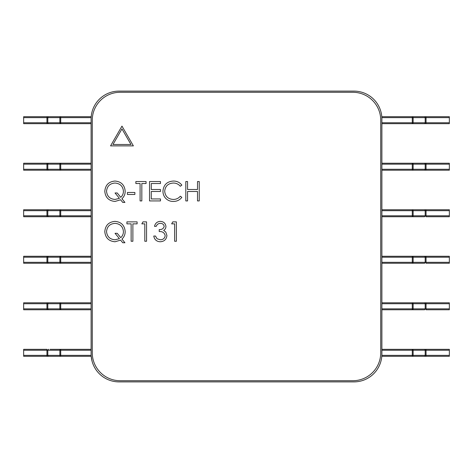<?xml version="1.0" encoding="UTF-8"?>
<svg xmlns="http://www.w3.org/2000/svg" width="473" height="473" viewBox="0 0 473 473"><rect width="100%" height="100%" fill="white"/><g stroke="black" fill="none" stroke-linecap="round" stroke-linejoin="round"><path stroke-width="0.71" d="M62.099 356.299L91.206 356.299L91.999 360.952L91.2 356.187M91.112 314.427L91.112 349.322L62.099 349.322M381.439 114.034L381.002 112.048L381.439 114.034M381.888 158.573L381.888 123.678L410.901 123.678M91.112 353.975A27.913 27.913 0 0 0 119.025 381.888L353.975 381.888A27.913 27.913 0 0 0 381.888 353.975L381.888 119.025A27.913 27.913 0 0 0 353.975 91.112L119.025 91.112A27.913 27.913 0 0 0 91.112 119.025L91.112 353.975L91.112 344.669L91.112 349.322L50.037 349.322M91.112 122.749L60.71 122.749L60.71 117.629L59.864 117.629L59.864 122.749L60.71 122.749L60.71 123.678L23.65 123.678L23.65 122.749L59.864 122.749A0.928 0.845 90 0 0 60.71 123.678L91.112 123.678L91.112 158.573M91.112 174.856L91.112 205.099M91.112 221.382L91.112 251.618M91.112 267.901L91.112 298.144M426.043 356.299L426.043 350.251L412.29 350.251L412.29 356.299L381.794 356.299L381.853 355.371L449.35 355.371L449.35 356.299L412.29 356.299A0.928 0.845 -90 0 0 413.136 355.371L413.136 350.251A0.928 0.845 -90 0 0 412.29 349.322L381.888 349.322L381.888 314.427M381.888 298.144L381.888 267.901M381.888 251.618L381.888 221.382M381.888 205.099L381.888 174.856M381.439 358.966L381.002 360.952M381.888 344.669L381.888 353.975M449.35 349.322L449.35 350.251L426.043 350.251L426.043 349.322L449.35 349.322M449.35 355.371L449.35 350.251M381.794 356.299L410.901 356.299M381.888 350.251L412.29 350.251L412.29 349.322L426.043 349.322M422.963 309.774L424.352 309.774A0.928 0.845 -90 0 0 425.197 308.845L449.35 308.845L449.35 309.774L426.043 309.774L426.043 303.725L413.136 303.725A0.928 0.845 -90 0 0 412.29 302.797L449.35 302.797L449.35 303.725L426.043 303.725L426.043 302.797L422.963 302.797M381.888 302.797L412.29 302.797L412.29 303.725L381.888 303.725M424.352 309.774L412.29 309.774A0.928 0.845 -90 0 0 413.136 308.845L425.197 308.845L425.197 303.725A0.928 0.845 -90 0 0 424.352 302.797M381.888 308.845L412.29 308.845L412.29 309.774L381.888 309.774M449.35 308.845L449.35 303.725M422.963 216.729L424.352 216.729A0.928 0.845 -90 0 0 425.197 215.794L449.35 215.794L449.35 216.729L426.043 216.729L426.043 210.68L413.136 210.68A0.928 0.845 -90 0 0 412.29 209.746L449.35 209.746L449.35 210.68L426.043 210.68L426.043 209.746L422.963 209.746M381.888 209.746L412.29 209.746L412.29 210.68L381.888 210.68M424.352 216.729L412.29 216.729A0.928 0.845 -90 0 0 413.136 215.794L425.197 215.794L425.197 210.68A0.928 0.845 -90 0 0 424.352 209.746M381.888 215.794L412.29 215.794L412.29 216.729L381.888 216.729M449.35 215.794L449.35 210.68M422.963 263.254L424.352 263.254A0.928 0.845 -90 0 0 425.197 262.32L449.35 262.32L449.35 263.254L426.043 263.254L426.043 257.206L413.136 257.206A0.928 0.845 -90 0 0 412.29 256.271L449.35 256.271L449.35 257.206L426.043 257.206L426.043 256.271L422.963 256.271M381.888 256.271L412.29 256.271L412.29 257.206L381.888 257.206M424.352 263.254L412.29 263.254A0.928 0.845 -90 0 0 413.136 262.32L425.197 262.32L425.197 257.206A0.928 0.845 -90 0 0 424.352 256.271M381.888 262.32L412.29 262.32L412.29 263.254L381.888 263.254M449.35 262.32L449.35 257.206M426.043 170.203L424.352 170.203A0.928 0.845 -90 0 0 425.197 169.275L449.35 169.275L449.35 170.203L426.043 170.203L426.043 164.155L413.136 164.155A0.928 0.845 -90 0 0 412.29 163.226L449.35 163.226L449.35 164.155L426.043 164.155L426.043 163.226L422.963 163.226M409.204 163.226L381.888 163.226L412.29 163.226L412.29 164.155L381.888 164.155M424.352 170.203L412.29 170.203A0.928 0.845 -90 0 0 413.136 169.275L425.197 169.275L425.197 164.155A0.928 0.845 -90 0 0 424.352 163.226M381.888 169.275L412.29 169.275L412.29 170.203L381.888 170.203M449.35 169.275L449.35 164.155M381.888 119.025L381.888 128.331L381.888 123.678L412.29 123.678A0.928 0.845 -90 0 0 413.136 122.749L449.35 122.749L449.35 123.678L412.29 123.678L412.29 122.749L413.136 122.749L413.136 117.629A0.928 0.845 -90 0 0 412.29 116.701L449.35 116.701L449.35 117.629L426.043 117.629L426.043 116.701M410.901 116.701L381.794 116.701L412.29 116.701L412.29 117.629L381.853 117.629L381.8 116.813M449.35 122.749L449.35 117.629M91.206 356.299L23.65 356.299L23.65 349.322L46.957 349.322L46.957 350.251L23.65 350.251M23.65 355.371L46.957 355.371L46.957 356.299L50.037 356.299M48.648 356.299A0.928 0.845 90 0 1 47.803 355.371L59.864 355.371L59.864 350.251A0.928 0.845 -90 0 1 60.71 349.322L60.71 350.251L46.957 350.251L46.957 355.371L47.803 355.371L47.803 350.251A0.928 0.845 -90 0 1 48.648 349.322M91.147 355.371L59.864 355.371A0.928 0.845 90 0 0 60.71 356.299L60.71 350.251L91.112 350.251M91.112 263.254L23.65 263.254L23.65 256.271L91.112 256.271M23.65 262.32L59.864 262.32A0.928 0.845 90 0 0 60.71 263.254L60.71 262.32L91.112 262.32M91.112 257.206L46.957 257.206L46.957 263.254L50.037 263.254M59.864 257.206A0.928 0.845 -90 0 1 60.71 256.271L60.71 262.32L59.864 262.32L59.864 257.206M50.037 256.271L46.957 256.271L46.957 257.206L23.65 257.206M91.112 216.729L23.65 216.729L23.65 209.746L91.112 209.746M23.65 215.794L59.864 215.794A0.928 0.845 90 0 0 60.71 216.729L60.71 215.794L91.112 215.794M91.112 210.68L46.957 210.68L46.957 216.729L50.037 216.729M59.864 210.68A0.928 0.845 -90 0 1 60.71 209.746L60.71 215.794L59.864 215.794L59.864 210.68M50.037 209.746L46.957 209.746L46.957 210.68L23.65 210.68M91.112 309.774L23.65 309.774L23.65 302.797L91.112 302.797M91.112 303.725L59.864 303.725L59.864 308.845A0.928 0.845 90 0 0 60.71 309.774L46.957 309.774L46.957 308.845L91.112 308.845M48.648 309.774A0.928 0.845 90 0 1 47.803 308.845L47.803 303.725L59.864 303.725A0.928 0.845 -90 0 1 60.71 302.797L60.71 309.774M50.037 302.797L46.957 302.797L46.957 303.725L23.65 303.725M91.112 170.203L23.65 170.203L23.65 163.226L91.112 163.226M23.65 169.275L59.864 169.275A0.928 0.845 90 0 0 60.71 170.203L60.71 169.275L91.112 169.275M91.112 164.155L46.957 164.155L46.957 170.203L50.037 170.203M59.864 164.155A0.928 0.845 -90 0 1 60.71 163.226L60.71 169.275L59.864 169.275L59.864 164.155M63.796 163.226L62.099 163.226M50.037 163.226L46.957 163.226L46.957 164.155L23.65 164.155M91.561 114.034L91.999 112.048M91.112 128.331L91.112 119.025M91.147 117.629L91.206 116.701L60.71 116.701A0.928 0.845 -90 0 0 59.864 117.629L47.803 117.629A0.928 0.845 -90 0 1 48.648 116.701L60.71 116.701L60.71 117.629L91.147 117.629M48.648 123.678A0.928 0.845 90 0 1 47.803 122.749L47.803 117.629L46.957 117.629L46.957 123.678L50.037 123.678M23.65 122.749L23.65 116.701L48.648 116.701M50.037 116.701L46.957 116.701L46.957 117.629L23.65 117.629M125.179 231.587C125.174 234.549 124.097 237.056 121.951 239.102L124.931 242.75L122.755 242.75L120.609 240.118L115.04 241.756C108.814 241.23 105.396 237.86 104.799 231.652C105.337 225.385 108.725 221.961 114.969 221.376C121.23 221.92 124.636 225.325 125.179 231.587M141.829 223.859L142.964 221.872L146.553 221.872L146.553 241.26L144.809 241.26L144.809 223.859L141.829 223.859M149.533 200.93L149.533 181.543L160.471 181.543L160.471 183.536L151.271 183.536L151.271 189.496L160.471 189.496L160.471 191.488L151.271 191.488L151.271 198.944L160.471 198.944L160.471 200.93L149.533 200.93M127.414 194.468L127.414 192.481L134.87 192.481L134.87 194.468L127.414 194.468M171.652 223.859L172.793 221.872L176.376 221.872L176.376 241.26L174.638 241.26L174.638 223.859L171.652 223.859M110.558 145.879L133.374 145.879L121.969 126.12L110.558 145.879M120.189 92.276A27.913 27.913 0 0 0 92.276 120.189L92.276 352.811A27.913 27.913 0 0 0 120.189 380.724L352.811 380.724A27.913 27.913 0 0 0 380.724 352.811L380.724 120.189A27.913 27.913 0 0 0 352.811 92.276L120.189 92.276M125.179 191.263C125.174 194.226 124.097 196.727 121.951 198.772L124.931 202.42L122.755 202.42L120.609 199.789L115.04 201.427C108.814 200.901 105.396 197.537 104.799 191.323C105.337 185.055 108.725 181.632 114.969 181.047C121.23 181.591 124.636 184.996 125.179 191.263M160.3 223.362C158.307 223.451 156.953 224.444 156.244 226.348L154.505 226.348C155.227 223.256 157.154 221.601 160.276 221.376C163.569 221.541 165.455 223.221 165.934 226.413C165.893 228.14 165.142 229.47 163.67 230.398L165.775 232.054L166.928 235.501C166.461 239.439 164.226 241.526 160.223 241.756C156.593 241.555 154.44 239.651 153.76 236.039L155.499 236.039L157.018 238.717L160.252 239.764C163.084 239.734 164.734 238.368 165.189 235.666C164.474 232.722 162.487 231.356 159.224 231.563L159.224 229.576C161.831 229.736 163.487 228.678 164.196 226.401C163.77 224.373 162.47 223.362 160.3 223.362M140.091 183.536L135.863 183.536L135.863 181.543L146.056 181.543L146.056 183.536L141.829 183.536L141.829 200.93L140.091 200.93L140.091 183.536M173.384 181.047C176.878 181.029 179.693 182.377 181.845 185.103L180.319 186.267C178.481 184.103 176.127 183.027 173.278 183.039C168.081 183.4 165.219 186.137 164.693 191.258C165.237 196.425 168.14 199.157 173.396 199.44C176.193 199.411 178.498 198.335 180.319 196.206L181.845 197.359C179.693 200.073 176.884 201.427 173.408 201.427C170.221 201.492 167.554 200.363 165.414 198.039C163.747 196.041 162.931 193.735 162.954 191.127C163.563 184.837 167.04 181.478 173.384 181.047M131.139 223.859L126.918 223.859L126.918 221.872L137.105 221.872L137.105 223.859L132.883 223.859L132.883 241.26L131.139 241.26L131.139 223.859M185.818 200.93L185.818 181.543L187.556 181.543L187.556 189.496L197.501 189.496L197.501 181.543L199.239 181.543L199.239 200.93L197.501 200.93L197.501 191.488L187.556 191.488L187.556 200.93L185.818 200.93M117.227 192.978L120.781 197.342C122.531 195.668 123.412 193.623 123.435 191.21C122.903 186.179 120.083 183.453 114.974 183.039C109.848 183.471 107.034 186.232 106.537 191.317C107.111 196.372 109.967 199.08 115.099 199.44L119.421 198.329L115.051 192.978L117.227 192.978M121.969 128.91L112.976 144.484L130.956 144.484L121.969 128.91M117.227 233.307L120.781 237.665C122.531 235.992 123.412 233.952 123.435 231.539C122.903 226.502 120.083 223.776 114.974 223.362C109.848 223.8 107.034 226.555 106.537 231.64C107.111 236.701 109.967 239.409 115.099 239.764L119.421 238.658L115.051 233.307L117.227 233.307M424.352 356.299A0.928 0.845 -90 0 0 425.197 355.371L425.197 350.251A0.928 0.845 -90 0 0 424.352 349.322M413.136 303.725L412.29 303.725L412.29 308.845L413.136 308.845L413.136 303.725M413.136 210.68L412.29 210.68L412.29 215.794L413.136 215.794L413.136 210.68M413.136 257.206L412.29 257.206L412.29 262.32L413.136 262.32L413.136 257.206M413.136 164.155L412.29 164.155L412.29 169.275L413.136 169.275L413.136 164.155M426.043 123.678L426.043 117.629L412.29 117.629L412.29 122.749L381.888 122.749M424.352 123.678A0.928 0.845 -90 0 0 425.197 122.749L425.197 117.629A0.928 0.845 -90 0 0 424.352 116.701M48.648 256.271A0.928 0.845 -90 0 0 47.803 257.206L47.803 262.32A0.928 0.845 90 0 0 48.648 263.254M48.648 209.746A0.928 0.845 -90 0 0 47.803 210.68L47.803 215.794A0.928 0.845 90 0 0 48.648 216.729M23.65 308.845L46.957 308.845L46.957 303.725L47.803 303.725A0.928 0.845 -90 0 1 48.648 302.797M48.648 163.226A0.928 0.845 -90 0 0 47.803 164.155L47.803 169.275A0.928 0.845 90 0 0 48.648 170.203"/></g></svg>
